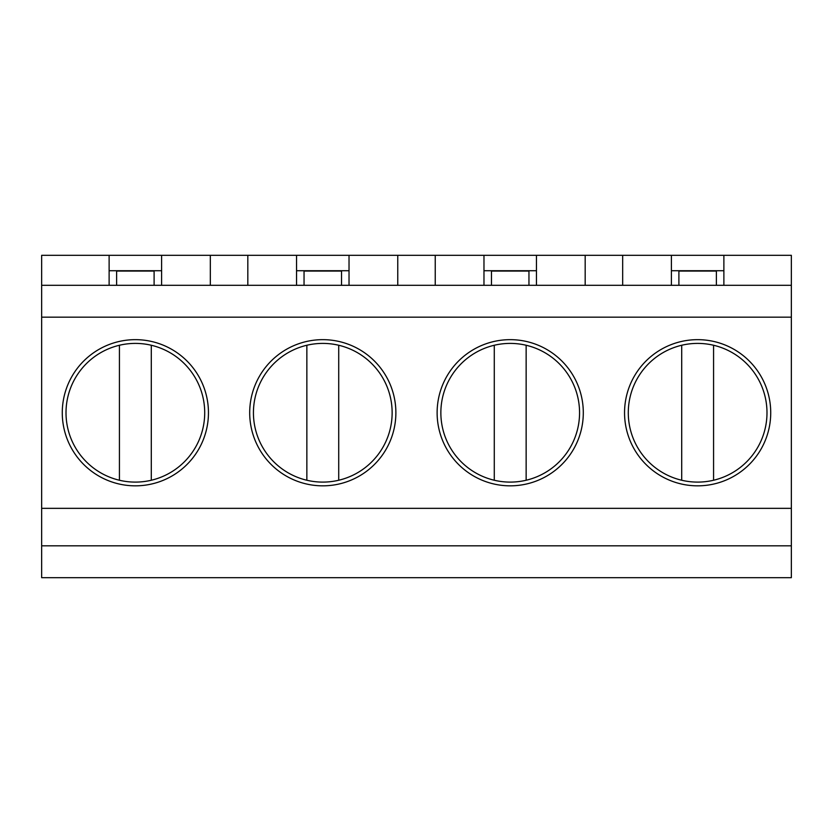 <?xml version="1.0" encoding="UTF-8"?>
<svg xmlns="http://www.w3.org/2000/svg" width="833" height="833" viewBox="0 0 833 833"><rect width="100%" height="100%" fill="white"/><g stroke="black" fill="none" stroke-linecap="round" stroke-linejoin="round"><path stroke-width="1.25" d="M304.045 285.303L304.045 271.058L341.53 271.058L341.53 285.303M296.548 285.303L296.548 255.314L349.027 255.314L349.027 285.303L247.817 285.303L247.817 255.314L41.65 255.314L41.65 285.303L109.123 285.303L109.123 255.314M154.105 285.303L154.105 271.058L116.62 271.058L116.62 285.303M161.602 270.725L109.123 270.725M296.548 255.314L247.817 255.314M135.363 339.656A73.096 73.096 0 0 1 198.66 449.299A73.096 73.096 0 0 1 72.065 449.299A73.096 73.096 0 0 1 135.363 339.656M349.027 270.725L296.548 270.725M247.817 285.303L210.333 285.303L210.333 255.314M151.294 480.245A69.347 69.347 0 0 1 119.431 480.245L119.431 345.258A69.347 69.347 0 0 1 204.71 412.751A69.347 69.347 0 0 1 151.294 480.245L151.294 345.258M210.333 285.303L161.602 285.303L161.602 255.314M306.856 480.245A69.347 69.347 0 0 1 322.788 343.404A69.347 69.347 0 0 1 338.719 480.245A69.347 69.347 0 0 1 306.856 480.245L306.856 345.258M322.788 339.656A73.096 73.096 0 0 1 386.085 449.299A73.096 73.096 0 0 1 259.49 449.299A73.096 73.096 0 0 1 322.788 339.656M41.65 545.823L791.35 545.823L791.35 577.685L41.65 577.685L41.65 317.165L791.35 317.165L791.35 285.303L671.398 285.303L671.398 255.314L536.452 255.314L536.452 285.303L585.183 285.303L585.183 255.314M41.65 508.338L791.35 508.338L791.35 545.823M791.35 508.338L791.35 317.165M510.212 339.656A73.096 73.096 0 0 1 573.51 449.299A73.096 73.096 0 0 1 446.915 449.299A73.096 73.096 0 0 1 510.212 339.656M697.638 339.656A73.096 73.096 0 0 1 760.935 449.299A73.096 73.096 0 0 1 634.34 449.299A73.096 73.096 0 0 1 697.638 339.656M349.027 285.303L397.757 285.303L397.757 255.314L349.027 255.314M585.183 285.303L671.398 285.303M536.452 285.303L483.973 285.303L483.973 255.314L536.452 255.314M397.757 285.303L483.973 285.303M161.602 285.303L109.123 285.303M41.65 317.165L41.65 285.303M713.569 345.258A69.347 69.347 0 0 1 713.569 480.245A69.347 69.347 0 0 1 628.29 412.751A69.347 69.347 0 0 1 713.569 345.258L713.569 480.245M526.144 480.245A69.347 69.347 0 0 1 494.281 480.245L494.281 345.258A69.347 69.347 0 0 1 579.56 412.751A69.347 69.347 0 0 1 526.144 480.245L526.144 345.258M494.281 480.245A69.347 69.347 0 0 1 494.281 345.258M338.719 345.258L338.719 480.245M622.668 285.303L622.668 255.314M681.706 480.245L681.706 345.258M491.47 285.303L491.47 271.058L528.955 271.058L528.955 285.303M678.895 285.303L678.895 271.058L716.38 271.058L716.38 285.303M723.877 270.725L671.398 270.725M435.243 285.303L435.243 255.314L397.757 255.314M536.452 270.725L483.973 270.725M723.877 285.303L723.877 255.314L671.398 255.314M119.431 480.245A69.347 69.347 0 0 1 119.431 345.258M483.973 255.314L435.243 255.314M791.35 285.303L791.35 255.314L723.877 255.314"/></g></svg>
